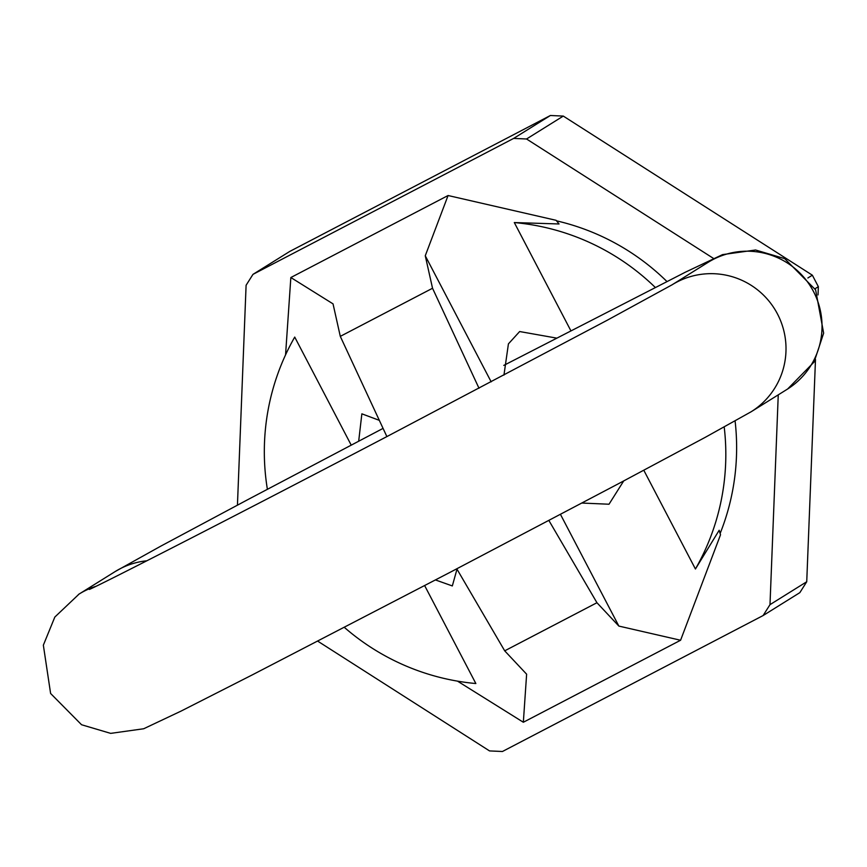 <?xml version="1.0" encoding="UTF-8"?>
<svg xmlns="http://www.w3.org/2000/svg" width="867" height="867" viewBox="0 0 867 867"><rect width="100%" height="100%" fill="white"/><g stroke="black" fill="none" stroke-linecap="round" stroke-linejoin="round"><path stroke-width="1.3" d="M456.779 568.806L504.702 650.835L596.94 602.728L618.865 626.082L680.584 640.247L720.52 534.787L719.177 530.268L695.432 569.012L643.802 470.261M548.887 520.482L596.94 602.728M386.877 436.589L340.298 336.363L333.036 303.873L290.846 277.527L285.557 354.863M504.702 650.835L526.627 674.19L523.343 722.254L457.516 681.148M570.833 330.685L514.304 222.559L559.042 223.968L556.115 220.316L448.076 195.519L425.263 255.765L491.166 381.838M503.955 375.086L508.42 343.874L519.647 331.541L556.495 338.087M581.93 503.055L609.013 504.226L623.698 480.947M560.461 514.38L618.865 626.082M478.996 388.243L432.535 288.256L425.263 255.765M456.996 569.175L452.325 585.94L435.483 579.947M379.334 420.354L361.864 413.83L358.689 441.162M267.383 489.27A231.825 230.329 58 0 1 294.726 337.079L351.2 445.096M424.646 585.593L475.853 683.532A231.825 230.329 58 0 1 344.351 627.372M514.304 222.559A231.825 230.329 58 0 1 655.235 287.4M724.205 427.03A231.825 230.329 58 0 1 695.432 569.012M556.538 220.836A231.825 230.329 58 0 1 666.896 281.482M735.097 421.026A231.825 230.329 58 0 1 720.13 533.487M713.519 258.442L526.551 138.991L513.665 138.406L252.98 274.362L246.098 285.254L237.439 505.136M317.734 641.157L489.541 750.92L502.427 751.505L763.112 615.548L769.994 604.657L778.252 394.853M513.665 138.406L550.404 115.495L563.29 116.08L526.551 138.991M550.404 115.495L289.719 251.452L252.98 274.362M769.994 604.657L806.733 581.746L799.851 592.638L763.112 615.548M806.733 581.746L815.489 359.502M818.025 294.932L818.35 286.674L812.357 275.197L563.29 116.08M815.023 288.754L818.35 286.674M807.881 277.982L812.357 275.197M523.343 722.254L680.584 640.247M448.076 195.519L290.846 277.527M432.535 288.256L340.298 336.363M78.474 594.459A74.779 74.302 58 0 1 79.07 594.079L54.827 617.055L43.35 645.178L50.611 693.481L81.563 724.747L110.673 733.374L143.684 728.757L180.954 711.146L252.362 674.851L450.211 572.253L618.55 483.678L705.456 437.228L751.147 411.76L787.171 389.294A74.779 74.302 -122 0 0 813.474 291.485A74.779 74.302 -122 0 0 708.025 262.387L672.001 284.853A74.779 74.302 -122 0 0 671.99 284.864A74.779 74.302 -122 0 1 777.461 313.941A74.779 74.302 -122 0 1 750.757 411.998M96.042 586.287A74.779 74.302 58 0 0 79.07 594.079L115.094 571.613A74.779 74.302 58 0 1 146.891 560.786M787.659 388.98L814.113 361.994L823.65 333.156L815.63 289.892L784.689 258.626L755.569 249.999L722.558 254.616L685.298 272.227L503.792 365.397M383.062 428.385L247.691 499.695L160.785 546.145L115.484 571.375M89.431 589.408L89.377 589.43C100.182 585.052 243.735 511.584 388.264 435.863L607.182 320.27L672.001 284.853"/></g></svg>
